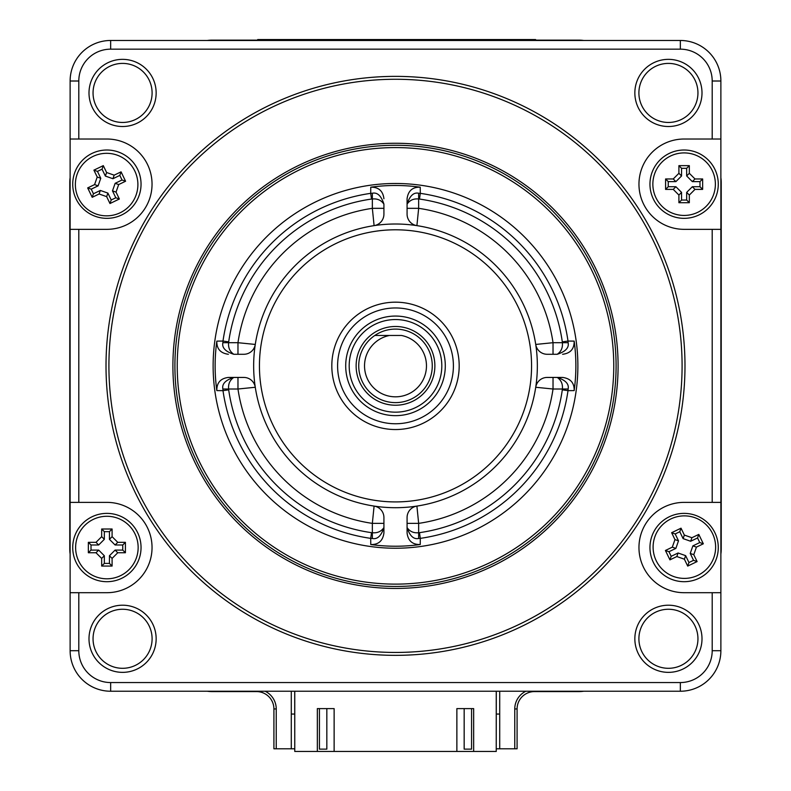 <?xml version="1.0" encoding="UTF-8"?>
<svg xmlns="http://www.w3.org/2000/svg" width="791" height="791" viewBox="0 0 791 791"><rect width="100%" height="100%" fill="white"/><g stroke="black" fill="none" stroke-linecap="round" stroke-linejoin="round"><path stroke-width="1.19" d="M218.237 691.235L572.763 691.235M572.763 40.479L218.237 40.479M496.244 750.293L496.303 691.235M294.697 691.235L294.756 750.293M496.244 691.235L496.244 751.45L456.872 751.45L456.872 708.607L473.661 708.607L473.661 751.45M334.128 751.45L317.339 751.45L317.339 708.607L334.128 708.607L334.128 751.45L456.872 751.45M317.339 751.45L294.756 751.45L294.756 691.235M326.831 708.607L326.831 749.136L319.426 749.136L319.426 708.607M471.574 708.607L471.574 749.136L464.169 749.136L464.169 708.607M70.122 81.008L70.122 650.706A40.529 40.529 0 0 0 110.651 691.235L680.349 691.235A40.529 40.529 0 0 0 720.878 650.706L720.878 81.008A40.529 40.529 0 0 0 680.349 40.479L110.651 40.479A40.529 40.529 0 0 0 70.122 81.008L78.803 81.008L78.803 139.018L70.122 139.018M718.277 547.54A34.161 34.161 0 0 1 684.116 581.692A34.161 34.161 0 0 1 649.955 547.54A34.161 34.161 0 0 1 684.116 513.379A34.161 34.161 0 0 1 718.277 547.54M93.051 638.782A29.524 29.524 0 0 1 122.575 609.258A29.524 29.524 0 0 1 152.099 638.782A29.524 29.524 0 0 1 122.575 668.306A29.524 29.524 0 0 1 93.051 638.782M156.153 638.782A33.578 33.578 0 0 0 122.575 605.204A33.578 33.578 0 0 0 88.997 638.782A33.578 33.578 0 0 0 122.575 672.36A33.578 33.578 0 0 0 156.153 638.782M720.878 502.374L684.116 502.374A45.156 45.156 0 0 0 638.96 547.54A45.156 45.156 0 0 0 684.116 592.696L720.878 592.696M78.803 139.018L106.884 139.018A45.156 45.156 0 0 1 152.04 184.174A45.156 45.156 0 0 1 106.884 229.341L78.803 229.341L78.803 502.374L106.884 502.374A45.156 45.156 0 0 1 152.04 547.54A45.156 45.156 0 0 1 106.884 592.696L78.803 592.696L78.803 650.706A31.848 31.848 0 0 0 110.651 682.554L680.349 682.554A31.848 31.848 0 0 0 712.197 650.706L712.197 592.696M78.803 81.008A31.848 31.848 0 0 1 110.651 49.161L110.651 40.479M712.197 502.374L712.197 229.341L684.116 229.341A45.156 45.156 0 0 1 638.96 184.174A45.156 45.156 0 0 1 684.116 139.018L712.197 139.018L712.197 81.008A31.848 31.848 0 0 0 680.349 49.161L110.651 49.161M634.847 92.933A33.578 33.578 0 0 0 668.425 126.511A33.578 33.578 0 0 0 702.003 92.933A33.578 33.578 0 0 0 668.425 59.355A33.578 33.578 0 0 0 634.847 92.933M88.997 92.933A33.578 33.578 0 0 0 122.575 126.511A33.578 33.578 0 0 0 156.153 92.933A33.578 33.578 0 0 0 122.575 59.355A33.578 33.578 0 0 0 88.997 92.933M702.003 638.782A33.578 33.578 0 0 0 668.425 605.204A33.578 33.578 0 0 0 634.847 638.782A33.578 33.578 0 0 0 668.425 672.36A33.578 33.578 0 0 0 702.003 638.782M395.5 655.343A289.486 289.486 0 0 0 684.986 365.857A289.486 289.486 0 0 0 395.5 76.371A289.486 289.486 0 0 0 106.014 365.857A289.486 289.486 0 0 0 395.5 655.343M712.197 229.341L720.878 229.341M712.197 139.018L720.878 139.018M649.955 184.174A34.161 34.161 0 0 1 684.116 150.013A34.161 34.161 0 0 1 718.277 184.174A34.161 34.161 0 0 1 684.116 218.336A34.161 34.161 0 0 1 649.955 184.174M78.803 502.374L70.122 502.374M78.803 229.341L70.122 229.341M78.803 592.696L70.122 592.696M72.723 184.174A34.161 34.161 0 0 1 106.884 150.013A34.161 34.161 0 0 1 141.045 184.174A34.161 34.161 0 0 1 106.884 218.336A34.161 34.161 0 0 1 72.723 184.174M141.045 547.54A34.161 34.161 0 0 1 106.884 581.692A34.161 34.161 0 0 1 72.723 547.54A34.161 34.161 0 0 1 106.884 513.379A34.161 34.161 0 0 1 141.045 547.54M697.949 92.933A29.524 29.524 0 0 1 668.425 122.457A29.524 29.524 0 0 1 638.901 92.933A29.524 29.524 0 0 1 668.425 63.399A29.524 29.524 0 0 1 697.949 92.933M152.099 92.933A29.524 29.524 0 0 1 122.575 122.457A29.524 29.524 0 0 1 93.051 92.933A29.524 29.524 0 0 1 122.575 63.399A29.524 29.524 0 0 1 152.099 92.933M638.901 638.782A29.524 29.524 0 0 1 668.425 609.258A29.524 29.524 0 0 1 697.949 638.782A29.524 29.524 0 0 1 668.425 668.306A29.524 29.524 0 0 1 638.901 638.782M395.5 79.268A286.589 286.589 0 0 1 682.089 365.857A286.589 286.589 0 0 1 395.5 652.446A286.589 286.589 0 0 1 108.911 365.857A286.589 286.589 0 0 1 395.5 79.268M395.5 143.26A222.597 222.597 0 0 0 172.903 365.857A222.597 222.597 0 0 0 395.5 588.445A222.597 222.597 0 0 0 618.097 365.857A222.597 222.597 0 0 0 395.5 143.26M395.5 586.447A220.59 220.59 0 0 0 616.09 365.857A220.59 220.59 0 0 0 395.5 145.267A220.59 220.59 0 0 0 174.91 365.857A220.59 220.59 0 0 0 395.5 586.447M395.5 584.124A218.267 218.267 0 0 0 613.767 365.857A218.267 218.267 0 0 0 395.5 147.581A218.267 218.267 0 0 0 177.233 365.857A218.267 218.267 0 0 0 395.5 584.124M395.5 183.482A182.375 182.375 0 0 0 213.125 365.857A182.375 182.375 0 0 0 395.5 548.232A182.375 182.375 0 0 0 577.875 365.857A182.375 182.375 0 0 0 395.5 183.482M370.761 187.19L370.702 193.35L372.343 193.231C377.386 192.183 381.242 195.822 383.922 204.137L383.922 214.193A11.578 11.578 0 0 1 374.094 225.633A141.846 141.846 0 0 0 255.275 344.441L237.972 342.701A159.218 159.218 0 0 1 372.343 208.33L374.094 225.633A141.846 141.846 0 0 1 416.906 225.633L418.657 208.33L418.657 198.986C413.634 198.482 409.768 200.202 407.078 204.137L407.078 198.739C408.136 190.829 412.516 186.973 420.239 187.19A180.368 180.368 0 0 0 370.761 187.19C378.573 187.052 382.963 190.898 383.922 198.739M420.239 544.524C412.427 544.663 408.037 540.807 407.078 532.976L407.078 527.577C409.758 535.893 413.614 539.521 418.657 538.483L420.298 538.364L420.239 544.524A180.368 180.368 0 0 1 370.761 544.524L370.702 538.364A174.287 174.287 0 0 1 222.993 390.655L228.688 389.834L228.629 389.014L237.972 389.014L255.275 387.264A141.846 141.846 0 0 1 255.275 344.441A11.578 11.578 0 0 1 243.836 354.279L233.78 354.279C225.455 351.59 221.816 347.724 222.874 342.701L222.993 341.059L216.833 341.119A180.368 180.368 0 0 0 216.833 390.596L222.993 390.655L222.874 389.014C221.826 383.971 225.465 380.115 233.78 377.436C229.855 380.115 228.134 383.971 228.629 389.014L222.874 389.014M216.833 390.596C216.694 382.785 220.551 378.395 228.381 377.436L243.836 377.436A11.578 11.578 0 0 1 255.275 387.264A141.846 141.846 0 0 0 374.094 506.082A11.578 11.578 0 0 1 383.922 517.522L383.922 532.976C382.864 540.886 378.484 544.732 370.761 544.524M419.477 532.669A168.532 168.532 0 0 0 562.312 389.834L568.007 390.655A174.287 174.287 0 0 1 420.298 538.364L419.477 532.669L418.657 532.729L418.657 523.375L416.906 506.082A141.846 141.846 0 0 0 535.725 387.264L553.028 389.014L562.371 389.014C562.876 383.991 561.155 380.125 557.22 377.436L562.619 377.436C570.529 378.494 574.375 382.874 574.167 390.596L568.007 390.655L568.126 389.014C569.184 383.991 565.545 380.125 557.22 377.436M574.167 390.596A180.368 180.368 0 0 0 574.167 341.119L568.007 341.059L562.312 341.88L562.371 342.701L553.028 342.701L535.725 344.441A141.846 141.846 0 0 0 416.906 225.633A11.578 11.578 0 0 1 407.078 214.193L407.078 198.739M228.688 389.834A168.532 168.532 0 0 0 371.523 532.669L370.702 538.364L372.343 538.483C377.366 539.541 381.232 535.903 383.922 527.577L383.922 532.976M383.922 527.577C381.232 531.512 377.366 533.233 372.343 532.729L371.523 532.669M407.078 532.976L407.078 517.522A11.578 11.578 0 0 1 416.906 506.082A141.846 141.846 0 0 1 374.094 506.082L372.343 523.375L372.343 538.483M228.381 377.436L233.78 377.436M228.381 354.279C220.471 353.221 216.625 348.841 216.833 341.119M233.78 354.279C229.845 351.59 228.124 347.724 228.629 342.701L237.972 342.701L237.972 354.279M395.5 229.795A136.062 136.062 0 0 0 259.438 365.857A136.062 136.062 0 0 0 395.5 501.919A136.062 136.062 0 0 0 531.562 365.857A136.062 136.062 0 0 0 395.5 229.795M407.078 204.137C409.768 195.812 413.634 192.173 418.657 193.231L420.298 193.35L420.239 187.19M418.657 538.483L418.657 532.729C413.614 533.223 409.758 531.503 407.078 527.577M562.619 377.436L547.164 377.436A11.578 11.578 0 0 0 535.725 387.264A141.846 141.846 0 0 0 535.725 344.441A11.578 11.578 0 0 0 547.164 354.279L557.22 354.279C565.535 351.6 569.174 347.743 568.126 342.701L568.007 341.059A174.287 174.287 0 0 0 420.298 193.35L419.477 199.045L418.657 198.986L418.657 193.231M574.167 341.119C574.306 348.93 570.449 353.32 562.619 354.279M568.126 342.701L562.371 342.701C562.866 347.743 561.145 351.6 557.22 354.279M395.5 302.172A63.685 63.685 0 0 0 331.815 365.857A63.685 63.685 0 0 0 395.5 429.543A63.685 63.685 0 0 0 459.185 365.857A63.685 63.685 0 0 0 395.5 302.172M395.5 307.956A57.901 57.901 0 0 0 337.599 365.857A57.901 57.901 0 0 0 395.5 423.758A57.901 57.901 0 0 0 453.401 365.857A57.901 57.901 0 0 0 395.5 307.956M371.523 199.045A168.532 168.532 0 0 0 228.688 341.88L222.993 341.059A174.287 174.287 0 0 1 370.702 193.35L371.523 199.045L372.343 198.986C377.386 198.492 381.242 200.202 383.922 204.137M395.5 412.17A46.313 46.313 0 0 0 441.813 365.857A46.313 46.313 0 0 0 395.5 319.544A46.313 46.313 0 0 0 349.187 365.857A46.313 46.313 0 0 0 395.5 412.17M358.738 365.857A36.762 36.762 0 0 1 374.815 335.463A36.762 36.762 0 0 0 395.5 402.619A36.762 36.762 0 0 0 416.185 335.463A36.762 36.762 0 0 0 374.815 335.463L389.538 335.463A30.978 30.978 0 0 0 369.733 383.042A30.978 30.978 0 0 0 421.267 383.042A30.978 30.978 0 0 0 401.462 335.463L389.538 335.463M374.815 335.463L380.471 335.463M265.123 691.235A19.686 19.686 0 0 1 276.237 708.954L276.237 748.79L291.286 748.79L291.286 691.235M525.877 691.235A19.686 19.686 0 0 0 514.763 708.954L517.087 708.954A17.372 17.372 0 0 1 534.449 691.581L578.804 691.581A34.735 34.735 0 0 0 583.699 691.235M496.303 748.79L514.763 748.79L514.763 708.954M499.714 748.79L499.714 691.235M291.286 714.046L294.697 714.046M496.303 714.046L499.714 714.046M276.237 748.79L273.913 748.79L273.913 708.954A17.372 17.372 0 0 0 256.551 691.581L212.196 691.581A34.735 34.735 0 0 1 207.301 691.235M291.286 748.79L294.697 748.79M517.087 708.954L517.087 748.79L514.763 748.79M720.878 554.056A34.735 34.735 0 0 0 721.224 549.162L721.224 182.553A34.735 34.735 0 0 0 720.878 177.659M583.699 40.479A34.735 34.735 0 0 0 578.804 40.133L212.196 40.133A34.735 34.735 0 0 0 207.301 40.479M70.122 177.659A34.735 34.735 0 0 0 69.776 182.553L69.776 549.162A34.735 34.735 0 0 0 70.122 554.056M70.122 549.162L70.122 182.553M212.196 40.479L578.804 40.479M720.878 182.553L720.878 549.162M652.852 184.174A31.264 31.264 0 0 0 684.116 215.439A31.264 31.264 0 0 0 715.38 184.174A31.264 31.264 0 0 0 684.116 152.91A31.264 31.264 0 0 0 652.852 184.174M694.992 178.964L702.645 178.964L702.645 189.385L694.992 189.385L689.327 195.051L689.327 202.704L678.905 202.704L678.905 195.051L673.24 189.385L665.587 189.385L665.587 178.964L673.24 178.964L678.905 173.298L678.905 165.645L689.327 165.645L689.327 173.298L694.992 178.964L692.333 181.623L686.667 175.958L686.667 168.305L681.565 168.305L681.565 175.958L675.9 181.623L668.247 181.623L668.247 186.725L675.9 186.725L681.565 192.391L681.565 200.044L686.667 200.044L686.667 192.391L692.333 186.725L699.986 186.725L699.986 181.623L692.333 181.623M689.327 165.645L686.667 168.305M702.645 189.385L699.986 186.725M689.327 202.704L686.667 200.044M678.905 202.704L681.565 200.044M665.587 189.385L668.247 186.725M665.587 178.964L668.247 181.623M678.905 165.645L681.565 168.305M702.645 178.964L699.986 181.623M138.148 547.54A31.264 31.264 0 0 0 106.884 516.276A31.264 31.264 0 0 0 75.62 547.54A31.264 31.264 0 0 0 106.884 578.804A31.264 31.264 0 0 0 138.148 547.54M96.008 552.751L88.355 552.751L88.355 542.329L96.008 542.329L101.673 536.664L101.673 529.011L112.095 529.011L112.095 536.664L117.76 542.329L125.413 542.329L125.413 552.751L117.76 552.751L112.095 558.406L112.095 566.059L101.673 566.059L101.673 558.406L96.008 552.751L98.667 550.091L104.333 555.757L104.333 563.41L109.435 563.41L109.435 555.757L115.1 550.091L122.753 550.091L122.753 544.989L115.1 544.989L109.435 539.324L109.435 531.671L104.333 531.671L104.333 539.324L98.667 544.989L91.014 544.989L91.014 550.091L98.667 550.091M101.673 566.059L104.333 563.41M88.355 542.329L91.014 544.989M101.673 529.011L104.333 531.671M112.095 529.011L109.435 531.671M125.413 542.329L122.753 544.989M125.413 552.751L122.753 550.091M112.095 566.059L109.435 563.41M88.355 552.751L91.014 550.091M670.808 518.965A31.264 31.264 0 0 0 656.194 560.69A31.264 31.264 0 0 0 697.929 575.304A31.264 31.264 0 0 0 712.543 533.579A31.264 31.264 0 0 0 670.808 518.965M693.776 554.669L697.098 561.57L687.705 566.089L684.393 559.197L676.829 556.548L669.937 559.86L665.419 550.477L672.31 547.154L674.96 539.6L671.638 532.699L681.031 528.18L684.353 535.072L691.907 537.722L698.799 534.409L703.328 543.793L696.426 547.115L693.776 554.669L690.236 553.433L692.876 545.869L699.778 542.557L697.563 537.949L690.662 541.271L683.108 538.622L679.785 531.73L675.188 533.945L678.51 540.836L675.86 548.4L668.959 551.713L671.173 556.32L678.075 552.998L685.629 555.648L688.951 562.539L693.549 560.325L690.236 553.433M703.328 543.793L699.778 542.557M687.705 566.089L688.951 562.539M669.937 559.86L671.173 556.32M665.419 550.477L668.959 551.713M671.638 532.699L675.188 533.945M681.031 528.18L679.785 531.73M698.799 534.409L697.563 537.949M697.098 561.57L693.549 560.325M120.192 212.749A31.264 31.264 0 0 0 134.806 171.024A31.264 31.264 0 0 0 93.071 156.41A31.264 31.264 0 0 0 78.457 198.136A31.264 31.264 0 0 0 120.192 212.749M97.224 177.036L93.902 170.144L103.295 165.626L106.607 172.517L114.171 175.167L121.063 171.845L125.581 181.238L118.69 184.56L116.04 192.114L119.362 199.016L109.969 203.534L106.647 196.633L99.093 193.993L92.201 197.305L87.672 187.922L94.574 184.6L97.224 177.036L100.764 178.282L98.124 185.845L91.222 189.158L93.437 193.765L100.338 190.443L107.892 193.093L111.215 199.985L115.812 197.77L112.49 190.878L115.14 183.314L122.041 180.002L119.827 175.394L112.925 178.717L105.371 176.067L102.049 169.175L97.451 171.39L100.764 178.282M87.672 187.922L91.222 189.158M103.295 165.626L102.049 169.175M121.063 171.845L119.827 175.394M125.581 181.238L122.041 180.002M119.362 199.016L115.812 197.77M109.969 203.534L111.215 199.985M92.201 197.305L93.437 193.765M93.902 170.144L97.451 171.39M535.606 39.55L535.606 40.133L535.606 39.55L257.708 39.55L257.708 40.133M712.197 81.008L720.878 81.008M680.349 49.161L680.349 40.479M78.803 650.706L70.122 650.706M110.651 682.554L110.651 691.235M680.349 682.554L680.349 691.235M712.197 650.706L720.878 650.706M562.312 341.88A168.532 168.532 0 0 0 419.477 199.045M383.922 523.375L372.343 523.375A159.218 159.218 0 0 1 237.972 389.014L237.972 377.436M562.312 389.834L562.371 389.014L568.126 389.014M553.028 377.436L553.028 389.014A159.218 159.218 0 0 1 418.657 523.375L407.078 523.375M372.343 193.231L372.343 208.33L383.922 208.33M228.688 341.88L228.629 342.701L222.874 342.701M407.078 208.33L418.657 208.33A159.218 159.218 0 0 1 553.028 342.701L553.028 354.279M345.707 365.857A49.793 49.793 0 0 1 395.5 316.064A49.793 49.793 0 0 1 445.293 365.857A49.793 49.793 0 0 1 395.5 415.651A49.793 49.793 0 0 1 345.707 365.857M395.5 405.229A39.372 39.372 0 0 0 434.872 365.857A39.372 39.372 0 0 0 395.5 326.485A39.372 39.372 0 0 0 356.128 365.857A39.372 39.372 0 0 0 395.5 405.229M276.237 708.954L273.913 708.954M689.327 173.298L686.667 175.958M694.992 189.385L692.333 186.725M689.327 195.051L686.667 192.391M678.905 195.051L681.565 192.391M673.24 189.385L675.9 186.725M673.24 178.964L675.9 181.623M678.905 173.298L681.565 175.958M101.673 558.406L104.333 555.757M96.008 542.329L98.667 544.989M101.673 536.664L104.333 539.324M112.095 536.664L109.435 539.324M117.76 542.329L115.1 544.989M117.76 552.751L115.1 550.091M112.095 558.406L109.435 555.757M696.426 547.115L692.876 545.869M684.393 559.197L685.629 555.648M676.829 556.548L678.075 552.998M672.31 547.154L675.86 548.4M674.96 539.6L678.51 540.836M684.353 535.072L683.108 538.622M691.907 537.722L690.662 541.271M94.574 184.6L98.124 185.845M106.607 172.517L105.371 176.067M114.171 175.167L112.925 178.717M118.69 184.56L115.14 183.314M116.04 192.114L112.49 190.878M106.647 196.633L107.892 193.093M99.093 193.993L100.338 190.443M524.028 40.133L524.028 39.55M269.286 40.133L269.286 39.55"/></g></svg>
